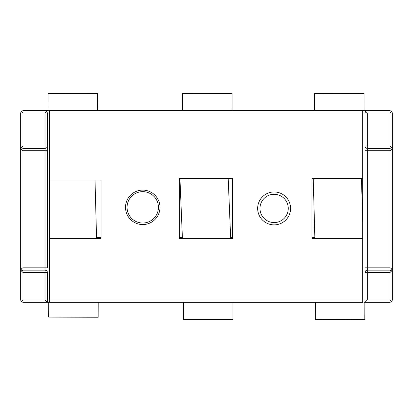 <?xml version="1.0" encoding="UTF-8"?>
<svg xmlns="http://www.w3.org/2000/svg" width="413" height="413" viewBox="0 0 413 413"><rect width="100%" height="100%" fill="white"/><g stroke="black" fill="none" stroke-linecap="round" stroke-linejoin="round"><path stroke-width="0.62" d="M314.644 110.669L314.623 93.539L364.08 93.483L364.101 110.669M362.676 222.607L361.473 178.483M313.235 178.483L314.871 238.482M311.98 178.483L362.676 178.483L362.676 238.482L311.98 238.482L311.98 178.483M179.376 178.483L232.39 178.483L232.39 238.482L179.376 238.482L179.376 178.483L179.939 178.483L182.422 238.482M49.705 180.063L101.02 180.063L101.02 238.482L49.705 238.482L49.705 112.986L362.676 112.986L362.676 178.483M314.84 237.398L311.98 237.398M364.4 302.311L390.032 302.311L391.669 301.635L392.35 299.993L392.35 272.482L392.35 299.993M364.994 299.993L364.994 272.482L364.994 302.311L364.994 299.993L49.705 299.993L49.705 238.482M364.994 272.425L364.994 272.482C365.133 271.078 365.908 270.303 367.312 270.164A2.318 2.318 0 0 0 364.994 272.482L390.032 272.482L391.669 270.845L390.032 270.164L367.312 270.164L390.032 270.164L390.032 267.846L364.994 267.846L364.994 146.114M47.387 112.986L47.387 146.057L47.387 112.986L49.705 112.986L49.705 110.669L22.968 110.669L21.331 111.345L22.968 112.986L45.069 112.986L46.71 111.345L47.387 112.986M47.387 146.083L47.387 150.693L47.387 146.057L45.069 146.057L45.069 148.381C46.483 148.241 47.252 147.467 47.387 146.057M20.65 299.993L20.65 112.986L20.65 299.993L21.331 301.635L22.968 302.311L47.387 302.311L47.387 272.43M45.069 112.986L45.069 146.057L22.968 146.057L21.331 147.699L22.968 148.375L45.069 148.375L45.069 270.164L22.968 270.164L45.069 270.164C46.478 270.303 47.247 271.078 47.387 272.482L47.387 302.311L362.676 302.311L362.676 238.482M127.059 207.336A15.689 15.689 0 0 1 142.748 191.647A15.689 15.689 0 0 1 158.432 207.336A15.689 15.689 0 0 1 142.748 223.02A15.689 15.689 0 0 1 127.059 207.336M392.35 112.986L392.35 146.057L392.35 112.986L391.669 111.345L390.032 110.669L49.705 110.669M230.681 238.482L228.198 178.483L232.39 178.483L232.39 237.398L230.635 237.398M259.973 208.42A14.14 14.14 0 0 1 274.118 194.28A14.14 14.14 0 0 1 288.259 208.42A14.14 14.14 0 0 1 274.118 222.561A14.14 14.14 0 0 1 259.973 208.42M47.387 299.993L49.705 299.993L49.705 302.311L47.98 302.311M96.575 238.482L95.005 180.063M364.999 112.857A2.318 2.318 0 0 0 364.994 112.986L364.994 150.693L367.312 150.693L367.312 148.375C365.908 148.236 365.133 147.467 364.994 146.057A2.318 2.318 0 0 0 367.312 148.375L390.032 148.375L391.669 147.699L390.032 146.057L364.994 146.057A2.318 2.318 0 0 0 367.312 148.375L367.312 112.986L365.675 111.345L367.312 110.669M45.198 110.669A2.318 2.318 0 0 0 45.069 110.669L46.71 111.345M22.968 148.375L22.968 270.164L21.331 270.845L20.65 272.482C20.789 269.668 21.559 268.12 22.968 267.846L47.387 267.846L47.387 150.693L22.968 150.693C21.559 150.42 20.789 148.876 20.65 146.057L21.331 147.699M101.02 237.398L96.549 237.398M182.376 237.398L179.376 237.398M20.65 112.986L21.331 111.345M367.312 112.986L390.032 112.986L391.669 111.345M362.676 110.669L362.676 112.986L364.994 112.986L365.675 111.345M21.347 270.825L22.968 272.482L47.387 272.482A2.318 2.318 0 0 0 45.069 270.164L45.069 299.993L47.387 302.311M45.069 299.993L22.968 299.993L21.331 301.635M391.669 301.635L390.032 299.993L367.312 299.993L364.994 302.311M392.35 272.446L392.35 146.083M45.1 148.375A2.318 2.318 0 0 0 45.502 148.334A2.318 2.318 0 0 1 45.1 148.375M46.003 148.184A2.318 2.318 0 0 0 47.387 146.088A2.318 2.318 0 0 1 46.003 148.184M391.653 147.715L392.35 146.057C392.211 148.876 391.441 150.42 390.032 150.693L390.032 267.846C391.441 268.12 392.211 269.668 392.35 272.482L391.669 270.845M367.312 299.993L367.312 150.693L390.032 150.693L390.032 148.375L367.312 148.375M182.649 110.669L182.639 93.524L232.096 93.498L232.106 110.669M48.099 110.669L48.109 93.498L97.566 93.524L97.556 110.669M232.901 302.311L232.901 319.466L183.444 319.466L183.444 302.311M364.849 302.316L364.813 319.517L315.356 319.419L315.393 302.311M101.02 238.094L98.908 238.482L99.936 238.094L96.565 238.084M98.211 302.311L98.17 317.22L48.713 317.081L48.755 302.311M125.516 207.336A17.232 17.232 0 0 0 142.748 224.569A17.232 17.232 0 0 0 159.981 207.336A17.232 17.232 0 0 0 142.748 190.104A17.232 17.232 0 0 0 125.516 207.336M257.655 208.42A16.458 16.458 0 0 0 274.118 224.879A16.458 16.458 0 0 0 290.576 208.42A16.458 16.458 0 0 0 274.118 191.962A16.458 16.458 0 0 0 257.655 208.42M45.069 270.164A2.318 2.318 0 0 1 47.387 272.482M390.032 112.986L390.032 146.057M22.968 146.057L22.968 112.986M22.968 299.993L22.968 272.482M390.032 272.482L390.032 299.993"/></g></svg>
